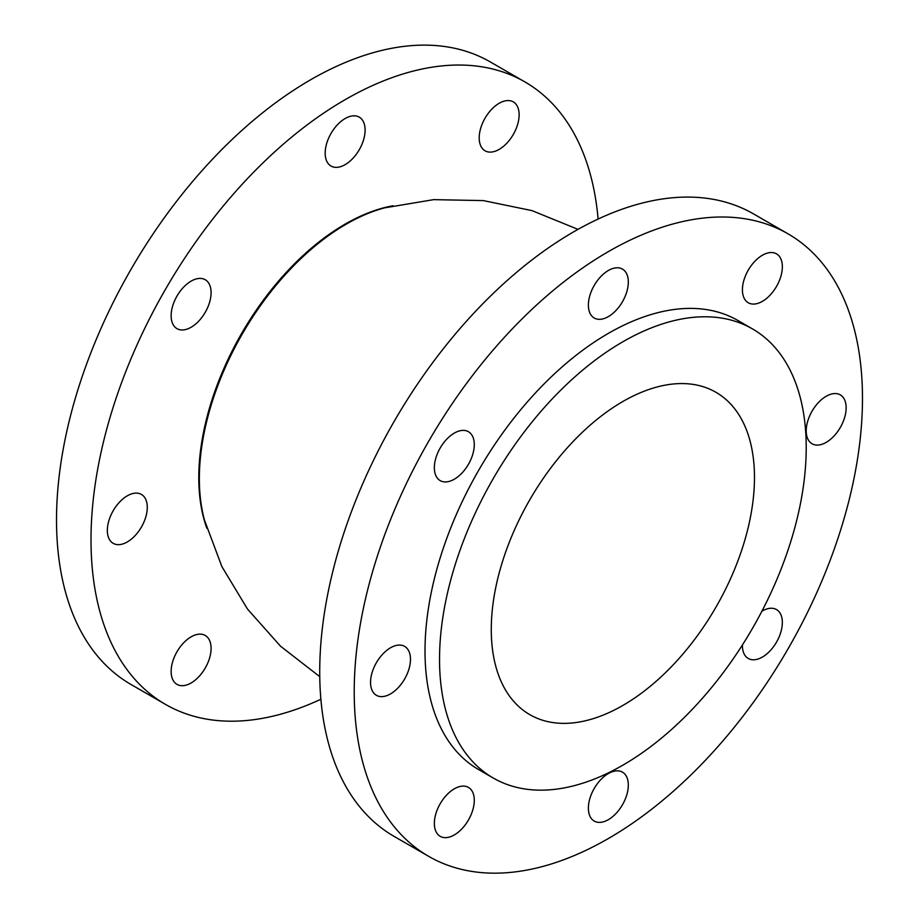 <?xml version="1.0" encoding="UTF-8"?>
<svg xmlns="http://www.w3.org/2000/svg" width="919" height="919" viewBox="0 0 919 919"><rect width="100%" height="100%" fill="white"/><g stroke="black" fill="none" stroke-linecap="round" stroke-linejoin="round"><path stroke-width="1.38" d="M410.483 659.325A28.236 16.301 -60 0 1 398.157 687.734A28.236 16.301 -60 0 1 376.399 695.304A28.236 16.301 -60 0 1 376.399 662.691A28.236 16.301 -60 0 1 404.636 646.39A28.236 16.301 -60 0 1 410.483 659.325M147.281 507.357A28.236 16.301 -60 0 1 134.955 535.777A28.236 16.301 -60 0 1 113.186 543.336A28.236 16.301 -60 0 1 113.186 510.734A28.236 16.301 -60 0 1 141.434 494.433A28.236 16.301 -60 0 1 147.281 507.357M628.32 785.09A28.236 16.301 -60 0 1 615.994 813.499A28.236 16.301 -60 0 1 594.225 821.069A28.236 16.301 -60 0 1 594.225 788.468A28.236 16.301 -60 0 1 622.473 772.155A28.236 16.301 -60 0 1 628.32 785.09M628.32 282.03A28.236 16.301 -60 0 1 615.994 310.45A28.236 16.301 -60 0 1 594.225 318.008A28.236 16.301 -60 0 1 594.225 285.407A28.236 16.301 -60 0 1 622.473 269.106A28.236 16.301 -60 0 1 628.32 282.03M365.107 130.061A28.236 16.301 -60 0 1 352.781 158.482A28.236 16.301 -60 0 1 331.024 166.052A28.236 16.301 -60 0 1 331.024 133.439A28.236 16.301 -60 0 1 359.26 117.138A28.236 16.301 -60 0 1 365.107 130.061M761.874 611.261A28.236 16.301 -60 0 1 776.498 609.561A28.236 16.301 -60 0 1 782.345 622.485A28.236 16.301 -60 0 1 770.019 650.905A28.236 16.301 -60 0 1 748.261 658.475A28.236 16.301 -60 0 1 742.414 644.966M474.284 444.624A28.236 16.301 -60 0 1 461.958 473.044A28.236 16.301 -60 0 1 440.201 480.614A28.236 16.301 -60 0 1 440.201 448.001A28.236 16.301 -60 0 1 468.437 431.7A28.236 16.301 -60 0 1 474.284 444.624M211.083 292.667A28.236 16.301 -60 0 1 198.757 321.087A28.236 16.301 -60 0 1 176.988 328.646A28.236 16.301 -60 0 1 176.988 296.044A28.236 16.301 -60 0 1 205.236 279.732A28.236 16.301 -60 0 1 211.083 292.667M474.284 800.346A28.236 16.301 -60 0 1 461.958 828.766A28.236 16.301 -60 0 1 440.201 836.324A28.236 16.301 -60 0 1 440.201 803.723A28.236 16.301 -60 0 1 468.437 787.411A28.236 16.301 -60 0 1 474.284 800.346M211.083 648.377A28.236 16.301 -60 0 1 198.757 676.798A28.236 16.301 -60 0 1 176.988 684.368A28.236 16.301 -60 0 1 176.988 651.755A28.236 16.301 -60 0 1 205.236 635.454A28.236 16.301 -60 0 1 211.083 648.377M782.345 266.774A28.236 16.301 -60 0 1 770.019 295.194A28.236 16.301 -60 0 1 748.261 302.753A28.236 16.301 -60 0 1 748.261 270.152A28.236 16.301 -60 0 1 776.498 253.851A28.236 16.301 -60 0 1 782.345 266.774M519.132 114.806A28.236 16.301 -60 0 1 506.806 143.226A28.236 16.301 -60 0 1 485.048 150.796A28.236 16.301 -60 0 1 485.048 118.183A28.236 16.301 -60 0 1 513.284 101.883A28.236 16.301 -60 0 1 519.132 114.806M846.146 407.795A28.236 16.301 -60 0 1 833.82 436.215A28.236 16.301 -60 0 1 812.063 443.774A28.236 16.301 -60 0 1 812.063 411.172A28.236 16.301 -60 0 1 840.299 394.871A28.236 16.301 -60 0 1 846.146 407.795M754.476 477.489A186.12 107.454 -60 0 1 673.236 664.793A186.12 107.454 -60 0 1 529.815 714.649A186.12 107.454 -60 0 1 529.815 499.741A186.12 107.454 -60 0 1 715.935 392.287A186.12 107.454 -60 0 1 754.476 477.489M206.844 528.287A206.993 119.504 -60 0 1 345.142 224.121A206.993 119.504 -60 0 1 393.045 205.764M320.892 699.233A359.398 207.499 -60 0 1 165.443 704.368A359.398 207.499 -60 0 1 165.443 289.37A359.398 207.499 -60 0 1 524.841 81.871A359.398 207.499 -60 0 1 598.108 219.055M165.443 704.368L130.957 684.46A359.398 207.499 -60 0 1 130.946 269.462A359.398 207.499 -60 0 1 490.344 61.964L524.841 81.871M806.216 447.622A259.284 149.694 -60 0 1 693.029 708.549A259.284 149.694 -60 0 1 493.227 778.014A259.284 149.694 -60 0 1 493.227 478.627A259.284 149.694 -60 0 1 752.512 328.922A259.284 149.694 -60 0 1 806.216 447.622M493.227 778.014L478.707 769.628A259.284 149.694 -60 0 1 478.707 470.241A259.284 149.694 -60 0 1 737.991 320.536L752.512 328.922M862.481 398.364A359.398 207.499 -60 0 1 705.608 760.047A359.398 207.499 -60 0 1 428.656 856.336A359.398 207.499 -60 0 1 428.645 441.338A359.398 207.499 -60 0 1 788.042 233.84A359.398 207.499 -60 0 1 862.481 398.364M428.656 856.336L394.159 836.428A359.398 207.499 -60 0 1 394.159 421.419A359.398 207.499 -60 0 1 753.557 213.92L788.042 233.84M319.766 676.671L280.525 646.195L247.498 609.067L221.847 566.541L204.455 520.016A207.82 119.987 -60 0 1 346.302 224.11A207.82 119.987 -60 0 1 384.682 207.843L433.665 199.641L483.337 200.595L531.998 210.623L578.017 229.371"/></g></svg>
